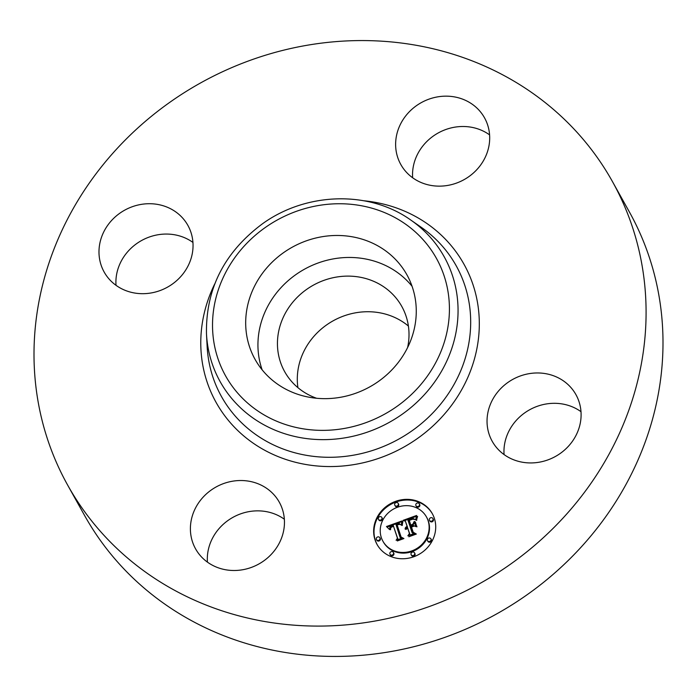 <?xml version="1.0" encoding="UTF-8"?>
<svg xmlns="http://www.w3.org/2000/svg" width="697" height="697" viewBox="0 0 697 697"><rect width="100%" height="100%" fill="white"/><g stroke="black" fill="none" stroke-linecap="round" stroke-linejoin="round"><path stroke-width="1.05" d="M262.142 369.837A86.898 79.876 150.9 0 1 304.345 269.277A86.898 79.876 150.9 0 1 412.058 286.267M316.577 398.257A67.025 61.606 150.9 0 1 284.681 371.684A67.025 61.606 150.9 0 1 306.941 289.177A67.025 61.606 150.9 0 1 401.777 306.41A67.025 61.606 150.9 0 1 407.614 347.515M297.907 387.654A67.025 61.606 150.9 0 1 326.797 324.793A67.025 61.606 150.9 0 1 408.407 326.057M612.41 181.508L629.321 211.853A311.82 286.606 150.9 0 1 525.773 595.682A311.82 286.606 150.9 0 1 84.59 515.492L67.679 485.147A311.82 286.606 150.9 0 1 171.227 101.318A311.82 286.606 150.9 0 1 612.41 181.508A311.82 286.606 150.9 0 1 508.862 565.337A311.82 286.606 150.9 0 1 67.679 485.147M207.418 562.122A47.927 44.05 150.9 0 1 232.894 517.374A47.927 44.05 150.9 0 1 284.359 519.239M116.007 285.317A47.927 44.05 150.9 0 1 136.987 243.392A47.927 44.05 150.9 0 1 192.938 242.434M412.641 177.761A47.927 44.05 150.9 0 1 438.125 133.014A47.927 44.05 150.9 0 1 489.582 134.878M504.062 454.566A47.927 44.05 150.9 0 1 525.041 412.641A47.927 44.05 150.9 0 1 580.993 411.683M402.108 267.291A86.898 79.876 150.9 0 1 406.882 274.749A86.898 79.876 150.9 0 1 374.01 384.378A86.898 79.876 150.9 0 1 259.842 366.831A86.898 79.876 150.9 0 1 255.067 359.364A86.898 79.876 150.9 0 1 287.939 249.744A86.898 79.876 150.9 0 1 402.108 267.291M560.013 453.608A47.927 44.05 150.9 0 1 492.213 441.288A47.927 44.05 150.9 0 1 508.122 382.296A47.927 44.05 150.9 0 1 575.931 394.624A47.927 44.05 150.9 0 1 560.013 453.608M481.888 113.707A47.927 44.05 150.9 0 1 484.52 117.819A47.927 44.05 150.9 0 1 466.389 178.275A47.927 44.05 150.9 0 1 403.424 168.596A47.927 44.05 150.9 0 1 400.801 164.483A47.927 44.05 150.9 0 1 418.923 104.027A47.927 44.05 150.9 0 1 481.888 113.707M120.076 213.047A47.927 44.05 150.9 0 1 187.876 225.375A47.927 44.05 150.9 0 1 171.959 284.359A47.927 44.05 150.9 0 1 104.158 272.039A47.927 44.05 150.9 0 1 120.076 213.047M276.657 498.059A47.927 44.05 150.9 0 1 279.288 502.171A47.927 44.05 150.9 0 1 261.166 562.627A47.927 44.05 150.9 0 1 198.201 552.956A47.927 44.05 150.9 0 1 195.569 548.844A47.927 44.05 150.9 0 1 213.7 488.388A47.927 44.05 150.9 0 1 276.657 498.059M434.344 518.298A31.626 29.074 150.9 0 1 416.37 555.701A31.626 29.074 150.9 0 1 377.051 544.453A31.626 29.074 150.9 0 1 375.021 539.818A31.626 29.074 150.9 0 1 392.986 502.415A31.626 29.074 150.9 0 1 432.306 513.654A31.626 29.074 150.9 0 1 434.344 518.298M428.054 520.581A24.918 22.905 150.9 0 1 413.896 550.046A24.918 22.905 150.9 0 1 382.914 541.194A24.918 22.905 150.9 0 1 381.311 537.535A24.918 22.905 150.9 0 1 395.469 508.069A24.918 22.905 150.9 0 1 426.451 516.921A24.918 22.905 150.9 0 1 428.054 520.581M401.916 520.981L401.289 525.12L398.963 523.403L395.887 524.196L400.061 537.361L402.03 538.128L396.105 540.271L397.447 538.197L393.474 526.165L390.904 527.524L390.372 529.755L390.608 527.341L393.23 525.904L393.178 525.259L389.945 526.801L389.579 529.589L386.469 526.523L401.916 520.981M402.918 521.53L401.942 525.468L402.918 521.53M399.947 524.336L397.107 524.85L401.106 537.021L403.92 538.554L397.299 540.95L403.101 538.485L400.749 537.265L396.593 524.658L399.006 523.935L399.947 524.336M416.606 515.458L415.682 519.857L412.842 518.307L407.823 519.77L409.697 525.433L410.481 525.146L408.834 520.145L412.772 518.899L414.637 519.431L412.65 519.204L409.27 520.354L410.812 525.024L412.763 524.318L414.166 521.522L415.839 526.592L412.999 525.372L410.028 526.444L412.04 532.543L414.218 533.519L407.858 535.827L409.453 533.484L407.728 528.282L405.881 529.459L407.623 527.96L407.44 527.385L405.105 529.023L405.637 527.463L407.1 526.374L405.419 521.269L403.145 520.337L416.606 515.458M417.608 516.372L416.397 520.319L416.736 517.671L417.608 516.372M416.98 526.827L414.854 521.539L416.98 526.827M411.483 527.063L413.19 532.238L416.344 534.05L408.834 536.768L415.508 533.98L412.912 532.499L411.047 526.854L414.14 526.096L411.483 527.063M398.309 503.661A1.917 1.76 150.9 0 1 394.833 505.247A1.917 1.76 150.9 0 1 395.8 502.694A1.917 1.76 150.9 0 1 398.309 503.661M433.003 518.795A1.917 1.76 150.9 0 1 429.526 520.371A1.917 1.76 150.9 0 1 430.493 517.827A1.917 1.76 150.9 0 1 433.003 518.795M419.455 504.105A1.917 1.76 150.9 0 1 415.978 505.691A1.917 1.76 150.9 0 1 416.945 503.147A1.917 1.76 150.9 0 1 419.455 504.105M414.654 553.148A1.917 1.76 150.9 0 1 411.178 554.734A1.917 1.76 150.9 0 1 412.145 552.19A1.917 1.76 150.9 0 1 414.654 553.148M431.007 539.103A1.917 1.76 150.9 0 1 427.54 540.689A1.917 1.76 150.9 0 1 428.507 538.145A1.917 1.76 150.9 0 1 431.007 539.103M376.363 539.321A1.917 1.76 150.9 0 1 379.839 537.736A1.917 1.76 150.9 0 1 378.872 540.288A1.917 1.76 150.9 0 1 376.363 539.321M378.358 519.012A1.917 1.76 150.9 0 1 381.825 517.427A1.917 1.76 150.9 0 1 380.858 519.971A1.917 1.76 150.9 0 1 378.358 519.012M389.911 554.01A1.917 1.76 150.9 0 1 393.387 552.425A1.917 1.76 150.9 0 1 392.42 554.969A1.917 1.76 150.9 0 1 389.911 554.01M405.985 528.143L407.466 527.028L405.419 521.269M407.928 528.64L407.44 527.385M408.939 535.427L409.819 534.146L407.728 528.282M412.04 532.543L413.609 533.736M410.812 525.024L411.178 525.686L413.129 524.98L414.445 522.358M409.697 525.433L410.063 526.087L410.855 525.808L409.392 520.737M404.173 520.764L416.283 516.372M407.1 526.374L407.466 527.028M406.734 526.557L407.1 527.211M406.403 526.758L406.769 527.411M406.107 526.976L406.473 527.629M405.854 527.211L406.22 527.873M405.637 527.463L406.002 528.126M405.454 527.742L405.793 528.352M405.305 528.03L405.61 528.579M405.201 528.343L405.462 528.805M407.623 527.96L407.989 528.614M409.453 533.484L409.819 534.146M412.763 524.318L413.129 524.98M408.834 520.145L409.2 520.807M410.481 525.146L410.855 525.808M387.088 527.089L401.768 521.635M393.578 526.348L393.178 525.259M390.25 528.457L390.625 529.659M397.142 539.896L397.813 538.859L393.474 526.165M400.061 537.361L401.341 538.38M390.355 527.838L390.616 528.3M390.303 528.03L390.59 528.535M390.268 528.239L390.59 528.814M390.242 528.692L390.608 529.345M390.25 528.936L390.616 529.589M390.276 529.197L390.555 529.685M397.447 538.197L397.813 538.859M416.736 526.793L415.464 522.236M414.854 521.539L415.22 522.201M402.648 521.19L402.892 521.626M402.535 521.461L402.796 521.94M402.43 521.774L402.718 522.28M402.343 522.105L402.639 522.645M402.256 522.48L402.57 523.038M402.186 522.881L402.5 523.456M402.117 523.308L402.448 523.9M402.064 523.769L402.396 524.371M402.012 524.266L402.352 524.876M401.969 524.789L402.317 525.407M416.893 517.191L417.154 517.653M416.736 517.671L417.006 518.15M416.614 518.132L416.893 518.638M416.51 518.585L416.806 519.117M416.44 519.03L416.745 519.579M416.397 519.474L416.719 520.049M416.379 519.901L416.649 520.371M400.932 537.352L397.22 525.216M396.593 524.658L396.959 525.311M401.106 537.021L401.446 537.622M413.094 532.604L411.605 527.437M411.047 526.854L411.413 527.507M413.19 532.238L413.53 532.856M432.488 513.985A31.626 29.074 -29.1 0 0 393.169 503.164A31.626 29.074 -29.1 0 0 375.387 540.471A31.626 29.074 -29.1 0 0 377.243 544.784M382.914 541.194L383.28 541.848A24.918 22.905 -29.1 0 0 414.262 550.708A24.918 22.905 -29.1 0 0 428.42 521.243A24.918 22.905 -29.1 0 0 426.817 517.583L426.451 516.921M394.833 505.247L395.199 505.909A1.917 1.76 -29.1 0 0 398.675 504.323A1.917 1.76 -29.1 0 0 398.553 504.036L398.187 503.382M429.526 520.371L429.892 521.034A1.917 1.76 -29.1 0 0 433.368 519.448A1.917 1.76 -29.1 0 0 433.246 519.169L432.872 518.507M415.978 505.691L416.353 506.353A1.917 1.76 -29.1 0 0 419.821 504.767A1.917 1.76 -29.1 0 0 419.699 504.489L419.333 503.826M411.178 554.734L411.544 555.396A1.917 1.76 -29.1 0 0 415.02 553.81A1.917 1.76 -29.1 0 0 414.898 553.531L414.532 552.869M427.54 540.689L427.906 541.351A1.917 1.76 -29.1 0 0 431.382 539.766A1.917 1.76 -29.1 0 0 431.251 539.487L430.885 538.825M376.485 539.609L376.859 540.262A1.917 1.76 -29.1 0 0 380.327 538.676A1.917 1.76 -29.1 0 0 380.205 538.398L379.839 537.736M378.48 519.291L378.846 519.953A1.917 1.76 -29.1 0 0 382.313 518.368A1.917 1.76 -29.1 0 0 382.191 518.089L381.825 517.427M390.032 554.289L390.398 554.951A1.917 1.76 -29.1 0 0 393.875 553.366A1.917 1.76 -29.1 0 0 393.753 553.078L393.387 552.425M410.681 219.973L421.049 227.161A134.347 123.482 150.9 0 1 411.561 431.112A134.347 123.482 150.9 0 1 279.288 447.491A134.347 123.482 150.9 0 1 207.14 346.392L206.478 333.793C205.685 288.793 224.434 252.061 262.708 223.615C306.549 192.05 369.279 190.368 410.681 219.973A128.239 117.871 150.9 0 1 401.62 414.654A128.239 117.871 150.9 0 1 275.359 430.293A128.239 117.871 150.9 0 1 206.478 333.793M363.921 200.771A141.9 130.426 150.9 0 1 476.365 296.8A141.9 130.426 150.9 0 1 416.867 438.91A141.9 130.426 150.9 0 1 248.315 439.607A141.9 130.426 150.9 0 1 214.737 283.923M396.314 406.856A120.694 110.936 150.9 0 1 232.179 386.182A120.694 110.936 150.9 0 1 265.635 227.257A120.694 110.936 150.9 0 1 429.77 247.94A120.694 110.936 150.9 0 1 396.314 406.856"/></g></svg>
